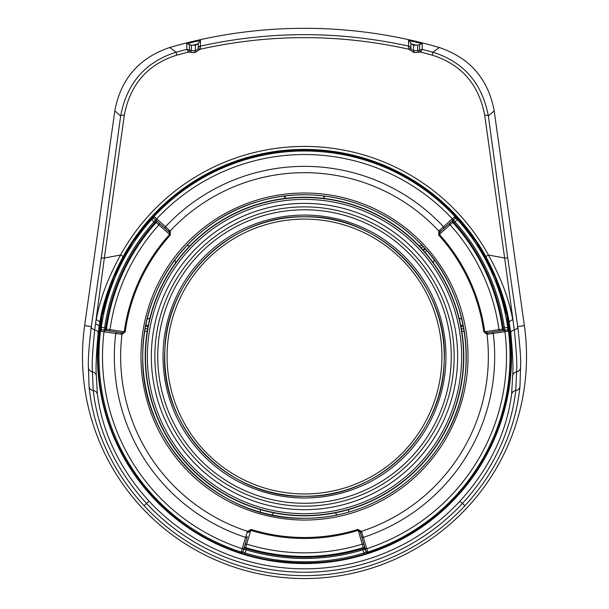 <?xml version="1.0" encoding="UTF-8"?>
<svg xmlns="http://www.w3.org/2000/svg" width="609" height="609" viewBox="0 0 609 609"><rect width="100%" height="100%" fill="white"/><g stroke="black" fill="none" stroke-linecap="round" stroke-linejoin="round"><path stroke-width="0.91" d="M460.754 325.533L463.183 325.191M524.364 325.625L494.188 110.907C488.281 79.048 469.981 57.908 439.272 47.502A482.693 482.693 0 0 0 169.728 47.502C139.019 57.908 120.719 79.048 114.812 110.907L84.636 325.625A222.026 222.026 0 0 0 304.5 578.55A222.026 222.026 0 0 0 524.364 325.625L517.711 326.561C520.116 347.069 521.06 360.718 520.55 367.493L519.957 386.578C518.259 402.267 512.215 454.291 464.918 505.767L462.437 503.453A215.708 215.708 0 0 1 146.563 503.453C101.345 454.086 95.171 405.716 93.23 390.536L92.416 371.84C91.784 364.768 92.553 350.776 94.715 329.865L104.352 258.018L120.536 255.042A210.097 210.097 0 0 1 488.464 255.042L504.648 258.018L514.285 329.865C516.447 350.784 517.216 364.776 516.584 371.84L515.77 390.536C513.829 405.723 507.655 454.093 462.437 503.453L459.947 501.138A212.313 212.313 0 0 1 149.053 501.138C105.814 453.789 99.556 408.89 97.387 394.305L96.374 375.981C95.621 368.666 96.214 354.354 98.163 333.039L99.739 322.808A4.826 2.428 10.1 0 0 96.252 319.824C99.785 299.636 107.877 278.047 120.536 255.042L123.147 256.48A207.121 207.121 0 0 1 485.853 256.48C498.231 280.018 506.033 302.125 509.261 322.808A4.826 2.428 169.9 0 1 512.748 319.824C509.215 299.636 501.123 278.047 488.464 255.042L485.853 256.48M416.206 45.165A479.039 479.039 0 0 0 411.281 44.015L413.595 45.165L417.629 45.165L422.258 43.673L422.166 49.359L432.862 52.207C463.685 61.966 482.183 83.22 488.357 115.976L507.769 258.155L517.711 326.561A4.826 2.855 171.3 0 1 514.285 329.865A4.826 2.839 172.6 0 0 510.837 333.039C512.786 354.369 513.379 368.681 512.626 375.981L511.613 394.305C509.459 408.883 503.156 453.834 459.947 501.138M464.918 505.767A219.103 219.103 0 0 1 144.082 505.767C96.785 454.291 90.741 402.267 89.043 386.578L88.45 367.493C87.94 360.711 88.884 347.069 91.289 326.561L101.231 258.163L120.643 115.976C126.809 83.22 145.315 61.966 176.138 52.207L169.728 47.502M197.719 44.015A479.039 479.039 0 0 0 192.794 45.165L195.405 45.165L197.719 44.015L200.475 40.422L200.292 49.215L195.025 52.557L188.402 52.047L176.717 55.16L176.138 52.207L186.834 49.359L186.742 43.673L189.407 44.396L189.429 49.961L191.302 50.654L191.371 45.165L189.407 44.396M198.252 42.782L198.237 48.355A2.893 2.893 -179.8 0 1 200.445 46.117C269.817 30.838 339.183 30.838 408.555 46.117L408.525 40.422L410.748 42.782L410.976 49.032A2.893 0.83 -25.1 0 0 408.708 49.215L408.555 46.117A2.893 2.893 -0.3 0 1 410.763 48.355M439.272 47.502L432.862 52.207L432.283 55.16C461.31 64.341 478.781 84.346 484.688 115.17L504.648 258.018A4.826 0.624 172.1 0 1 507.769 258.155M509.261 322.808L510.837 333.039M144.082 505.767L149.053 501.138M84.636 325.625L91.289 326.561A4.826 2.855 8.7 0 0 94.715 329.865A4.826 2.839 7.4 0 1 98.163 333.039M99.739 322.808C102.974 302.102 110.777 279.995 123.147 256.48M101.231 258.163A4.826 0.624 7.9 0 1 104.352 258.018L124.312 115.17C130.219 84.346 147.69 64.341 176.717 55.16M419.593 44.396L419.571 49.961L422.166 49.359L420.598 52.047L432.283 55.16M417.629 45.165L417.698 50.654A2.893 2.893 179.2 0 0 419.571 49.961L419.061 50.44A2.893 0.83 -115.2 0 1 420.598 52.047L413.975 52.557L408.708 49.215C339.236 33.777 269.764 33.777 200.292 49.215A2.893 0.83 -154.9 0 0 198.024 49.032L195.405 50.707L195.405 45.165M190.686 52.549A2.893 0.419 -89.9 0 1 191.074 50.692L195.405 50.707A2.893 0.403 -89.9 0 0 195.025 52.557M191.302 50.654A2.893 2.893 0.8 0 1 189.429 49.961L186.834 49.359L188.402 52.047A2.893 0.83 -64.8 0 1 189.939 50.44M192.794 45.165L191.371 45.165M198.237 48.355L198.024 49.032M411.281 44.015L410.748 42.782M417.698 50.654L413.595 50.707L410.976 49.032M419.061 50.44L417.926 50.692A2.893 0.419 -90.1 0 1 418.314 52.549M413.975 52.557A2.893 0.403 -90.1 0 0 413.595 50.707L413.595 45.165M452.312 220.793A1.446 1.317 48.2 0 0 452.297 218.829L455.631 216.043L458.349 218.814A206.481 206.481 0 0 1 508.888 327.193L509.269 331.052A1.446 1.446 -106 0 0 507.64 329.796L487.246 332.841L484.734 331.73A181.931 181.931 0 0 0 439.348 234.396L440.109 231.763L454.87 218.555L455.555 218.098L457.458 219.613L454.992 221.874L453.53 219.948L452.86 220.397L440.109 231.763A1.446 0.51 47.6 0 0 439.508 230.347L452.297 218.829A202.005 202.005 0 0 0 156.703 218.829L165.519 226.731A190.168 190.168 0 0 1 443.481 226.731A1.446 1.317 48.2 0 1 443.497 228.695M117.225 332.217A1.446 1.317 -81.8 0 0 115.733 333.496A190.168 190.168 0 0 0 245.594 537.344L247.543 531.337L251.083 529.449A180.987 180.987 0 0 0 357.917 529.449L361.457 531.337L367.821 552.058L367.95 552.873L364.289 554.16A206.481 206.481 0 0 1 244.711 554.16L241.05 552.873L241.179 552.058A205.53 205.53 0 0 1 100.523 331.281L99.731 331.052L100.112 327.193A206.481 206.481 0 0 1 150.651 218.814L153.369 216.043A1.446 1.446 124 0 0 153.445 218.098L168.891 231.763L155.47 219.948L154.008 221.874L151.542 219.613L153.445 218.098L155.47 219.948A1.446 1.446 -56 0 1 155.569 221.981L154.899 222.673A200.742 200.742 0 0 0 105.799 327.969L105.7 328.921L106.476 329.142L124.266 331.73L122.272 332.879L101.36 329.796L101.3 327.36L104.619 327.802L104.078 330.162L121.754 332.841A1.446 0.51 -82.4 0 0 121.062 334.212L104.017 331.814A202.005 202.005 0 0 0 242.169 548.671L245.594 537.344A1.446 1.317 16.8 0 0 247.383 536.529L242.877 551.929L247.383 536.529M455.631 216.043A1.446 1.446 56 0 1 455.555 218.098L453.53 219.948A1.446 1.446 -124 0 0 453.431 221.981L452.769 222.437A199.912 199.912 0 0 1 502.524 329.142L503.3 328.921L503.201 327.969A200.742 200.742 0 0 0 454.101 222.673L453.431 221.981M508.888 327.193L507.7 327.36L507.64 329.796L504.922 330.162L504.381 327.802L507.7 327.36A205.286 205.286 0 0 0 457.458 219.613L458.349 218.814M367.95 552.873A1.446 1.446 171 0 1 366.123 551.929L360.262 532.159L365.994 551.122L366.123 551.929L363.938 553.018L362.941 549.82L365.301 549.318A1.446 1.446 -9 0 0 363.497 548.366L358.199 530.355L360.262 532.159A1.446 0.51 162.6 0 0 361.799 532.213M99.731 331.052A1.446 1.446 -74 0 1 101.36 329.796L104.078 330.162A1.446 1.446 106 0 0 105.7 328.921M165.503 228.695A1.446 1.317 131.8 0 1 165.519 226.731L170.139 231.032L170.353 235.036A180.987 180.987 0 0 0 125.203 331.859L121.998 334.272L121.062 334.212M509.269 331.052L487.002 334.272L483.797 331.859A180.987 180.987 0 0 0 438.647 235.036L438.861 231.032L439.508 230.347M169.492 230.347A1.446 0.51 132.4 0 0 168.891 231.763L169.249 232.136L170.139 231.032A183.849 183.849 0 0 1 438.861 231.032L439.751 232.136M147.119 319.207L149.883 318.202A159.299 159.299 0 0 1 175.757 262.715L174.745 259.952M149.875 318.202A159.299 159.299 0 0 0 147.119 331.875L144.813 330.801M186.902 245.473L189.886 245.891A159.299 159.299 0 0 0 175.75 262.715M189.886 245.891A159.299 159.299 0 0 1 285.187 198.405L285.187 195.938M434.255 259.952L433.243 262.715A159.299 159.299 0 0 1 335.117 512.862L335.11 512.854A159.299 159.299 0 0 1 273.89 512.854L273.883 512.862A159.299 159.299 0 0 1 147.119 331.875M335.11 512.854L337.188 514.94M271.812 514.94L273.89 512.854M433.25 262.715A159.299 159.299 0 0 0 285.187 198.405M304.5 206.877A149.647 149.647 0 0 1 454.147 356.524A149.647 149.647 0 0 1 304.5 506.17A149.647 149.647 0 0 1 154.853 356.524A149.647 149.647 0 0 1 304.5 206.877M323.813 195.938L323.813 198.405M285.187 197.514L283.611 196.136M419.114 245.891L422.098 245.473M260.332 509.581L260.332 512.123M348.668 509.581L348.668 512.123M461.881 331.875L464.187 330.801M461.881 319.207L459.117 318.202M325.389 196.136L323.813 197.514M486.728 332.879L487.002 334.272A183.849 183.849 0 0 1 361.457 531.337L360.079 531.672M487.938 334.212A1.446 0.51 -97.6 0 0 487.246 332.841L504.922 330.162A1.446 1.446 74 0 1 503.3 328.921M243.821 548.519A1.446 1.446 -171 0 1 245.633 547.575L245.503 548.366A1.446 1.446 -171 0 0 243.699 549.318L246.059 549.82L245.062 553.018L242.877 551.929A1.446 1.446 9 0 1 241.05 552.873M247.201 532.213A1.446 0.51 17.4 0 0 248.738 532.159L250.801 530.355A181.931 181.931 0 0 0 358.199 530.355L357.917 529.449M169.249 232.136L169.652 234.396A181.931 181.931 0 0 0 124.266 331.73L125.203 331.859M248.921 531.672L247.543 531.337A183.849 183.849 0 0 1 121.998 334.272L122.272 332.879M245.503 548.366L246.409 548.679L246.059 549.82A201.937 201.937 0 0 0 362.941 549.82L362.591 548.679L363.497 548.366M145.817 325.191L148.246 325.533M145.178 328.647L147.599 328.982M461.401 328.982L463.822 328.647M460.967 326.607L463.388 326.272M422.973 246.409L421.337 248.236M424.61 248.198L422.966 250.025M423.537 250.664L425.181 248.83M425.135 252.491L426.787 250.657M494.188 110.907L488.357 115.976A4.826 1.37 172.3 0 0 484.688 115.17M124.312 115.17A4.826 1.37 7.7 0 0 120.643 115.976L114.812 110.907M200.475 40.422A481.94 481.94 0 0 0 186.742 43.673M422.258 43.673A481.94 481.94 0 0 0 408.525 40.422M304.5 149.502A207.03 207.03 0 0 1 511.53 356.524A207.03 207.03 0 0 1 304.5 563.553A207.03 207.03 0 0 1 97.47 356.524A207.03 207.03 0 0 1 304.5 149.502M97.387 394.305A4.826 4.659 -5.8 0 0 93.23 390.536A4.826 4.659 -4.2 0 1 89.043 386.578M511.613 394.305A4.826 4.659 -174.2 0 1 515.77 390.536A4.826 4.659 -175.8 0 0 519.957 386.578M512.626 375.981A4.826 4.659 -179.2 0 1 516.584 371.84A4.826 4.666 179.2 0 0 520.55 367.493M88.45 367.493A4.826 4.666 0.8 0 0 92.416 371.84A4.826 4.659 -0.8 0 1 96.374 375.981M99.046 326.942A4.826 2.596 9 0 0 95.605 323.889M511.065 356.524A206.565 206.565 0 0 0 304.5 149.959A206.565 206.565 0 0 0 97.935 356.524A206.565 206.565 0 0 0 304.5 563.097A206.565 206.565 0 0 0 511.065 356.524L507.099 316.231L495.345 277.476L476.253 241.765L450.569 210.463L419.266 184.771L383.556 165.686L344.801 153.932L304.508 149.959L264.207 153.925L225.452 165.678L189.742 184.771L158.439 210.455L132.747 241.758L113.655 277.476L101.901 316.223L97.935 356.524C96.184 451.764 168.998 541.203 262.608 558.803C328.259 570.869 386.943 555.804 438.655 513.6C485.716 471.815 509.855 419.456 511.065 356.524M365.994 551.122A1.446 1.446 171 0 0 367.821 552.058A205.53 205.53 0 0 0 508.477 331.281A1.446 1.446 -106 0 0 506.848 330.025M153.369 216.043L154.047 216.499A1.446 1.446 124 0 0 154.13 218.555M454.87 218.555A1.446 1.446 56 0 0 454.953 216.499A205.53 205.53 0 0 0 154.047 216.499L156.703 218.829A1.446 1.317 131.8 0 0 156.688 220.793M365.05 547.856A1.446 1.317 163.2 0 0 366.831 548.671A202.005 202.005 0 0 0 504.983 331.814A1.446 1.317 -98.2 0 0 503.491 330.542M105.509 330.542A1.446 1.317 -81.8 0 0 104.017 331.814L100.523 331.281A1.446 1.446 -74 0 1 102.152 330.025M243.006 551.122A1.446 1.446 9 0 1 241.179 552.058L242.169 548.671A1.446 1.317 16.8 0 0 243.95 547.856M100.112 327.193L101.3 327.36A205.286 205.286 0 0 1 151.542 219.613L150.651 218.814M450.059 222.856A1.446 1.309 -131.9 0 0 450.059 224.805L438.647 235.036M140.976 356.524A163.524 163.524 0 0 1 304.5 193.007A163.524 163.524 0 0 1 468.024 356.524A163.524 163.524 0 0 1 304.5 520.048A163.524 163.524 0 0 1 140.976 356.524M304.5 194.781A161.75 161.75 0 0 0 142.75 356.524A161.75 161.75 0 0 0 304.5 518.274A161.75 161.75 0 0 0 466.25 356.524A161.75 161.75 0 0 0 304.5 194.781M304.5 197.491A159.033 159.033 0 0 0 145.467 356.524A159.033 159.033 0 0 0 304.5 515.564A159.033 159.033 0 0 0 463.533 356.524A159.033 159.033 0 0 0 304.5 197.491M304.5 513.669A157.145 157.145 0 0 0 461.645 356.524A157.145 157.145 0 0 0 304.5 199.387A157.145 157.145 0 0 0 147.355 356.524A157.145 157.145 0 0 0 304.5 513.669M304.5 203.376A153.156 153.156 0 0 1 457.656 356.524A153.156 153.156 0 0 1 304.5 509.68A153.156 153.156 0 0 1 151.344 356.524A153.156 153.156 0 0 1 304.5 203.376M304.5 503.278A146.754 146.754 0 0 0 451.254 356.524A146.754 146.754 0 0 0 304.5 209.778A146.754 146.754 0 0 0 157.746 356.524A146.754 146.754 0 0 0 304.5 503.278M304.5 497.987A141.463 141.463 0 0 1 163.037 356.524A141.463 141.463 0 0 1 304.5 215.068A141.463 141.463 0 0 1 445.963 356.524A141.463 141.463 0 0 1 304.5 497.987M304.5 216.766A139.766 139.766 0 0 0 164.734 356.524A139.766 139.766 0 0 0 304.5 496.289A139.766 139.766 0 0 0 444.266 356.524A139.766 139.766 0 0 0 304.5 216.766C232.212 215.015 166.554 277.651 164.879 349.947C159.116 426.871 227.385 498.436 304.5 496.305C377.588 498.101 443.71 434.027 444.205 360.916C448.666 284.715 380.8 214.695 304.5 216.751M304.5 219.095A137.428 137.428 0 0 0 167.072 356.524A137.428 137.428 0 0 0 304.5 493.96A137.428 137.428 0 0 0 441.928 356.524A137.428 137.428 0 0 0 304.5 219.095M324.734 196.052L323.813 196.852M284.274 196.052L285.195 196.852M491.775 332.217A1.446 1.317 -98.2 0 1 493.267 333.496A190.168 190.168 0 0 1 363.406 537.344A1.446 1.317 163.2 0 1 361.617 536.529M483.797 331.859L502.524 329.142A1.446 1.446 74 0 0 504.145 330.382M452.86 220.397A1.446 1.446 -124 0 0 452.769 222.437L450.059 224.805A196.319 196.319 0 0 1 498.969 329.69A1.446 1.309 81.9 0 0 500.461 330.946M503.201 327.969L504.381 327.802A201.937 201.937 0 0 0 454.992 221.874L454.101 222.673M364.289 554.16L363.938 553.018A205.286 205.286 0 0 1 245.062 553.018L244.711 554.16M154.899 222.673L154.008 221.874A201.937 201.937 0 0 0 104.619 327.802L105.799 327.969M170.353 235.036L155.569 221.981M108.539 330.946A1.446 1.309 98.1 0 0 110.031 329.69A196.319 196.319 0 0 1 158.941 224.805A1.446 1.309 -48.1 0 0 158.941 222.856M104.855 330.382A1.446 1.446 106 0 0 106.476 329.142A199.912 199.912 0 0 1 156.231 222.437A1.446 1.446 -56 0 0 156.14 220.397M251.083 529.449L245.633 547.575A199.912 199.912 0 0 0 363.367 547.575A1.446 1.446 -9 0 1 365.179 548.519M364.136 544.941A1.446 1.309 -16.9 0 0 362.363 544.119A196.319 196.319 0 0 1 246.637 544.119A1.446 1.309 -163.1 0 0 244.864 544.941M246.409 548.679A200.742 200.742 0 0 0 362.591 548.679M145.612 326.272L148.033 326.607M304.5 518.274C359.333 518.731 413.115 488.89 441.746 442.119C482.366 379.574 471.046 289.975 416.145 239.489C375.875 200.391 314.48 185.144 260.599 200.856C192.375 218.92 141.623 285.971 142.75 356.524C140.527 442.956 218.068 520.505 304.5 518.274"/></g></svg>
